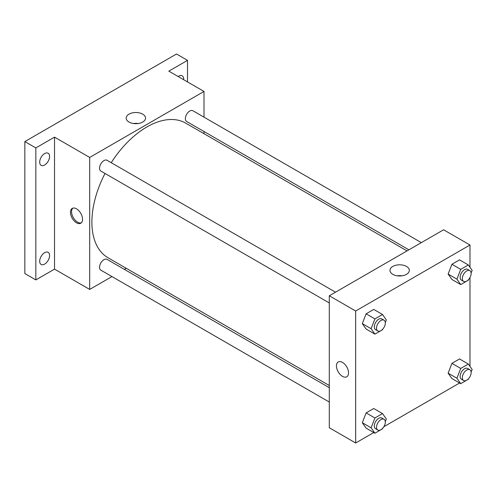 <?xml version="1.0" encoding="UTF-8"?>
<svg xmlns="http://www.w3.org/2000/svg" width="497" height="497" viewBox="0 0 497 497"><rect width="100%" height="100%" fill="white"/><g stroke="black" fill="none" stroke-linecap="round" stroke-linejoin="round"><path stroke-width="0.75" d="M111.968 276.574L89.696 289.428L54.527 269.125L35.84 279.91L24.85 273.567L24.85 141.577L176.528 54.005L187.518 60.354L187.518 81.924M126.288 268.305L124.405 269.393M44.637 264.1A6.995 4.038 -60 0 1 41.139 264.447A6.995 4.038 -60 0 1 40.064 258.838A6.995 4.038 -60 0 1 44.637 252.675A6.995 4.038 -60 0 1 48.128 252.327A6.995 4.038 -60 0 1 49.203 257.937A6.995 4.038 -60 0 1 44.637 264.1M44.637 165.004A6.995 4.038 -60 0 1 41.139 165.352A6.995 4.038 -60 0 1 40.064 159.748A6.995 4.038 -60 0 1 44.637 153.579A6.995 4.038 -60 0 1 48.128 153.238A6.995 4.038 -60 0 1 49.203 158.841A6.995 4.038 -60 0 1 44.637 165.004M54.527 269.125L54.527 137.135L35.84 147.92L24.85 141.577M35.84 279.91L35.84 147.92M89.696 289.428L89.696 157.437L54.527 137.135M89.696 157.437L204.006 91.448L168.831 71.139L187.518 60.354M129.015 122.051A9.679 5.591 180 0 1 126.182 118.1A9.679 5.591 180 0 1 135.861 112.508A9.679 5.591 180 0 1 145.54 118.1A9.679 5.591 180 0 1 139.564 123.262A9.679 5.591 180 0 1 129.015 122.051M178.162 76.526A6.995 4.038 -60 0 1 178.727 76.165A6.995 4.038 -60 0 1 182.219 75.817A6.995 4.038 -60 0 1 183.642 79.688M105.01 173.459A77.718 44.873 120 0 0 91.895 222.165A77.718 44.873 120 0 0 107.992 257.744L329.3 385.517M407.018 250.904L185.71 123.132A77.718 44.873 120 0 0 111.222 162.687M204.006 91.448L204.006 117.162M204.006 131.519L204.006 133.693M421.338 242.635L192.867 110.732A6.219 3.591 120 0 0 188.077 112.397A6.219 3.591 120 0 0 185.362 118.653A6.219 3.591 120 0 0 186.648 121.504L408.901 249.817M329.3 387.691L107.048 259.372A6.219 3.591 120 0 0 102.258 261.037A6.219 3.591 120 0 0 99.543 267.299A6.219 3.591 120 0 0 100.835 270.144L329.3 402.048M329.3 302.953L100.835 171.049A6.219 3.591 -60 0 1 100.835 163.867A6.219 3.591 -60 0 1 107.048 160.276L335.518 292.186M82.552 219.307A8.548 4.933 60 0 1 80.781 223.221A8.548 4.933 60 0 1 72.233 218.289A8.548 4.933 60 0 1 72.233 208.417A8.548 4.933 60 0 1 78.824 210.709A8.548 4.933 60 0 1 82.552 219.307M81.303 222.842A8.548 4.933 60 0 1 73.339 217.649A8.548 4.933 60 0 1 72.823 208.156M133.513 123.517A9.679 5.591 180 0 1 138.203 123.517M373.769 432.552L355.678 442.995L329.3 427.762L329.3 295.771L443.61 229.782L469.988 245.009L469.988 267.28M469.988 376.658L469.69 377.173M459.582 383.007L383.87 426.718M451.935 279.494L448.126 274.077L451.935 264.267L459.551 259.869L451.935 264.267L448.126 274.077L451.935 279.494L460.725 284.57L456.923 279.152L460.725 269.343L468.342 264.944L472.15 270.362L471.113 273.039M366.115 428.134L362.307 422.717L366.115 412.908L373.732 408.509L366.115 412.908L362.307 422.717L366.115 428.134L374.912 433.21L371.104 427.793L374.912 417.983L382.522 413.585L386.331 419.002L385.293 421.68M469.988 277.562L469.988 366.376M355.678 442.995L355.678 311.004L469.988 245.009M451.935 378.59L448.126 373.172L451.935 363.357L459.551 358.964L451.935 363.357L448.126 373.172L451.935 378.59L460.725 383.665L456.923 378.248L460.725 368.432L468.342 364.04L472.15 369.457L471.113 372.135M366.115 329.039L362.307 323.622L366.115 313.812L373.732 309.414L366.115 313.812L362.307 323.622L366.115 329.039L374.912 334.114L371.104 328.703L374.912 318.888L382.522 314.489L386.331 319.906L385.293 322.584M355.678 311.004L329.3 295.771M392.798 274.344A9.679 5.591 180 0 1 389.965 270.393A9.679 5.591 180 0 1 399.644 264.802A9.679 5.591 180 0 1 409.323 270.393A9.679 5.591 180 0 1 403.347 275.555A9.679 5.591 180 0 1 392.798 274.344M348.534 372.874A8.548 4.933 60 0 1 346.763 376.788A8.548 4.933 60 0 1 338.215 371.849A8.548 4.933 60 0 1 338.215 361.978A8.548 4.933 60 0 1 344.806 364.27A8.548 4.933 60 0 1 348.534 372.874M346.769 376.788A8.548 4.933 60 0 1 338.221 371.849A8.548 4.933 60 0 1 338.221 361.978M397.296 275.81A9.679 5.591 180 0 1 401.992 275.81M382.758 329.12L382.522 329.722L374.912 334.114M384.026 320.186L381.826 318.919A6.219 3.591 120 0 0 377.037 320.584A6.219 3.591 120 0 0 374.322 326.84A6.219 3.591 120 0 0 375.608 329.691L377.807 330.959A6.219 3.591 120 0 0 384.026 327.368A6.219 3.591 120 0 0 384.026 320.186A6.219 3.591 120 0 0 379.236 321.857A6.219 3.591 120 0 0 376.521 328.113A6.219 3.591 120 0 0 377.807 330.959M371.104 328.703L362.307 323.622M374.912 318.888L366.115 313.812M382.522 314.489L373.732 309.414M468.578 279.569L468.342 280.171L460.725 284.57M469.845 270.641L467.646 269.374A6.219 3.591 120 0 0 462.85 271.039A6.219 3.591 120 0 0 460.141 277.295A6.219 3.591 120 0 0 461.427 280.14L463.626 281.414A6.219 3.591 120 0 0 469.845 277.823A6.219 3.591 120 0 0 469.845 270.641A6.219 3.591 120 0 0 465.049 272.306A6.219 3.591 120 0 0 462.334 278.562A6.219 3.591 120 0 0 463.626 281.414M456.923 279.152L448.126 274.077M460.725 269.343L451.935 264.267M468.342 264.944L459.551 259.869M382.758 428.215L382.522 428.818L374.912 433.21M384.026 419.282L381.826 418.014A6.219 3.591 120 0 0 377.037 419.679A6.219 3.591 120 0 0 374.322 425.935A6.219 3.591 120 0 0 375.608 428.781L377.807 430.054A6.219 3.591 120 0 0 384.026 426.463A6.219 3.591 120 0 0 384.026 419.282A6.219 3.591 120 0 0 379.236 420.947A6.219 3.591 120 0 0 376.521 427.209A6.219 3.591 120 0 0 377.807 430.054M371.104 427.793L362.307 422.717M374.912 417.983L366.115 412.908M382.522 413.585L373.732 408.509M468.578 378.664L468.342 379.267L460.725 383.665M469.845 369.737L467.646 368.47A6.219 3.591 120 0 0 462.85 370.135A6.219 3.591 120 0 0 460.141 376.391A6.219 3.591 120 0 0 461.427 379.236L463.626 380.503A6.219 3.591 120 0 0 469.845 376.919A6.219 3.591 120 0 0 469.845 369.737A6.219 3.591 120 0 0 465.049 371.402A6.219 3.591 120 0 0 462.334 377.658A6.219 3.591 120 0 0 463.626 380.503M456.923 378.248L448.126 373.172M460.725 368.432L451.935 363.357M468.342 364.04L459.551 358.964"/></g></svg>
